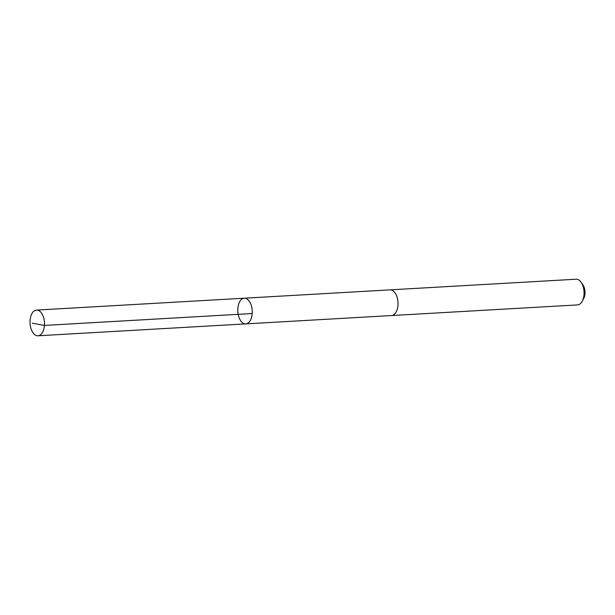 <?xml version="1.0" encoding="UTF-8"?>
<svg xmlns="http://www.w3.org/2000/svg" width="615" height="615" viewBox="0 0 615 615"><rect width="100%" height="100%" fill="white"/><g stroke="black" fill="none" stroke-linecap="round" stroke-linejoin="round"><path stroke-width="0.92" d="M389.856 289.88A12.869 7.211 86.7 0 1 390.056 289.865A12.861 7.211 86.7 0 1 396.921 296.653A12.861 7.211 86.7 0 1 391.524 315.549L245.762 323.89A12.861 7.211 -93.3 0 0 252.227 310.637A12.861 7.211 -93.3 0 0 244.293 298.206A12.861 7.211 -93.3 0 0 238.897 317.102A12.861 7.211 -93.3 0 0 245.762 323.89A12.861 7.211 -93.3 0 0 252.227 310.637A12.861 7.211 -93.3 0 0 244.293 298.206L36.516 310.091A12.869 7.211 86.7 0 1 43.388 316.886A12.869 7.211 86.7 0 1 37.992 335.782A12.869 7.211 86.7 0 1 31.119 328.994A12.869 7.211 86.7 0 1 36.516 310.091M244.293 298.206L390.056 289.865A12.869 7.211 86.7 0 1 396.921 296.653A12.869 7.211 86.7 0 1 391.524 315.557A12.869 7.211 86.7 0 1 391.332 315.557M390.056 289.865L576.086 279.218A12.869 7.211 86.7 0 1 581.152 282.331A12.869 7.211 86.7 0 1 582.951 286.006A12.869 7.211 86.7 0 1 582.236 301.235A12.869 7.211 86.7 0 1 577.554 304.909L391.524 315.557M581.152 282.331L582.974 284.96A9.156 5.128 86.7 0 1 584.25 287.582A9.156 5.128 86.7 0 1 583.743 298.413L582.236 301.235M252.212 313.535L44.434 325.427L32.295 323.221M245.762 323.89L37.992 335.782"/></g></svg>
